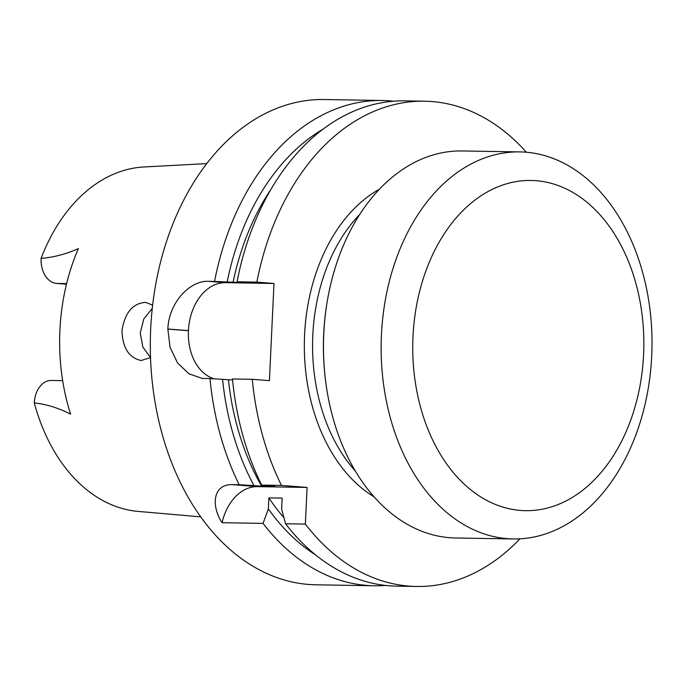 <?xml version="1.0" encoding="UTF-8"?>
<svg xmlns="http://www.w3.org/2000/svg" width="686" height="686" viewBox="0 0 686 686"><rect width="100%" height="100%" fill="white"/><g stroke="black" fill="none" stroke-linecap="round" stroke-linejoin="round"><path stroke-width="1.03" d="M214.255 378.844A48.62 34.703 94.5 0 1 188.427 330.729L188.427 330.635A48.62 34.703 94.5 0 1 225.454 282.666L273.988 283.472L269.409 380.653L252.285 379.298A242.673 169.785 91 0 0 281.466 485.422L307.088 487.446L257.456 486.623L231.834 484.599C212.454 484.565 211.262 506.44 222.084 522.706A48.569 34.669 94.5 0 1 257.456 486.623M150.526 357.646L141.136 360.502C128.848 357.843 122.46 347.768 121.988 330.275C124.998 312.516 132.878 303.221 145.638 302.389L152.618 305.133M150.526 357.629L142.834 347.047L140.261 332.959L143.803 318.896L152.249 308.4M206.64 163.62L143.923 166.972A172.452 120.659 -89 0 0 41.117 258.348A23.701 16.584 91 0 0 56.544 283.421L66.482 284.175M200.784 516.858L138.203 511.422A172.452 120.659 -89 0 1 34.3 402.956A23.701 16.584 -89 0 1 51.244 380.464L62.666 380.661M41.117 258.348C53.071 257.516 65.504 254.266 78.401 248.598A174.913 122.382 91 0 0 70.589 414.147C58.259 407.87 46.159 404.14 34.3 402.956M283.91 517.69A223.293 156.228 91 0 1 268.878 497.873L268.355 508.892L263.055 523.384A242.673 169.785 91 0 0 374.23 585.767L316.092 584.806A242.673 169.785 -89 0 1 150.354 339.347A242.673 169.785 -89 0 1 324.144 99.53L382.282 100.49A242.673 169.785 91 0 0 214.564 281.414L208.33 281.311C189.688 280.54 168.73 302.826 167.864 329.006A242.673 169.785 91 0 0 167.856 329.1L170.042 347.322L177.554 362.945L188.95 373.801L202.199 378.423L209.985 378.603A242.673 169.785 91 0 0 239.165 484.719L231.834 484.599M374.23 585.767A242.673 169.785 91 0 0 385.489 585.424M263.055 523.384L222.084 522.706M393.524 101.211A242.673 169.785 91 0 0 382.282 100.49M214.564 281.414L246.283 282.804L237.064 281.783A242.673 169.785 -89 0 1 404.783 100.868L424.583 101.194A242.673 169.785 91 0 0 256.864 282.118L237.064 281.783M261.666 486.211L253.966 485.602A231.491 161.965 91 0 1 222.573 379.307L228.429 379.77A223.293 156.228 91 0 0 261.666 486.211L274.94 486.434L261.658 485.088A242.673 169.785 -89 0 1 232.477 378.972L252.285 379.298M322.789 129.302A231.491 161.965 91 0 0 227.152 282.118M222.573 379.307L209.985 378.603M253.966 485.602L239.165 484.719M270.773 189.61A223.293 156.228 91 0 0 233.017 282.581M228.429 379.77L232.563 379.838M526.385 152.249A242.673 169.785 91 0 0 424.583 101.194M261.658 485.088L281.466 485.422M307.088 487.446L305.356 524.087A242.673 169.785 91 0 0 416.531 586.47L396.731 586.144A242.673 169.785 -89 0 1 285.556 523.761L281.629 509.106L282.143 498.087L268.878 497.873M268.355 508.892A231.491 161.965 91 0 0 315.731 555.008M305.356 524.087L285.556 523.761M416.531 586.47A242.673 169.785 91 0 0 519.979 538.819M256.864 282.118L273.988 283.472M325.661 381.467L325.533 380.481A188.684 132.021 -89 0 1 326.802 304.052L326.956 303.075A193.546 135.416 91 0 0 325.661 381.467A193.546 135.416 91 0 0 455.693 537.987L513.36 538.947A193.546 135.416 -89 0 1 381.176 343.18A193.546 135.416 -89 0 1 519.782 151.906A193.546 135.416 -89 0 1 651.7 356.111A193.546 135.416 -89 0 1 513.36 538.947M643.579 354.739A165.129 115.54 -89 0 1 463.908 483.844A165.129 115.54 -89 0 1 477.379 198.28A165.129 115.54 -89 0 1 643.579 354.739M519.782 151.906L462.107 150.954A193.546 135.416 91 0 0 326.956 303.075M56.544 283.421L66.628 283.592M225.454 282.666L208.33 281.311M188.427 330.635L167.864 329.006M188.427 330.729L167.856 329.1M374.187 496.921A166.106 116.217 -89 0 1 304.361 341.902A166.106 116.217 -89 0 1 379.289 189.285M359.653 214.504A160.275 112.135 91 0 0 355.399 471.076"/></g></svg>
